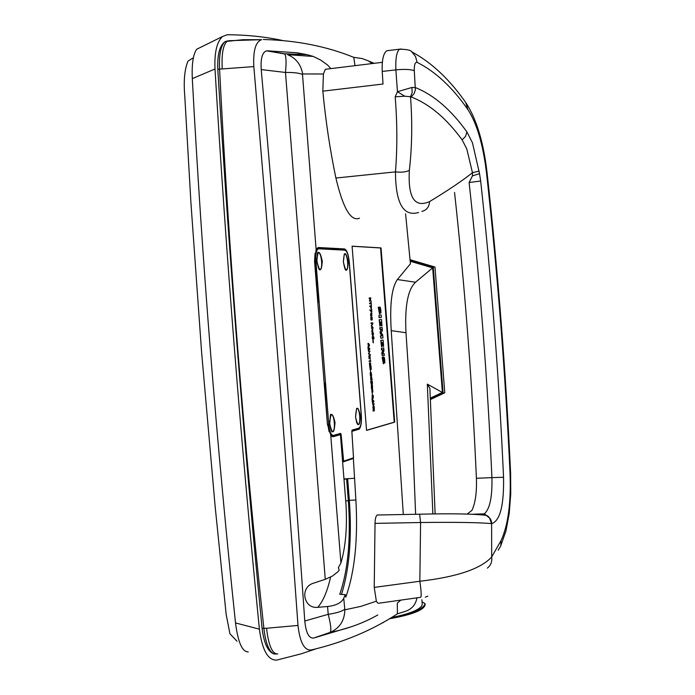 <?xml version="1.0" encoding="UTF-8"?>
<svg xmlns="http://www.w3.org/2000/svg" width="695" height="695" viewBox="0 0 695 695"><rect width="100%" height="100%" fill="white"/><g stroke="black" fill="none" stroke-linecap="round" stroke-linejoin="round"><path stroke-width="1.04" d="M410.059 259.687L434.966 267.036L433.246 266.993L443.106 393.231L444.783 392.797L430.544 399.477M443.106 393.231L430.526 399.139M410.102 260.147L433.246 266.993M444.783 392.797L434.966 267.036M435.131 513.97L429.892 388.375L427.321 384.127L442.402 392.466L432.664 267.853L410.198 261.251M432.872 513.996L427.321 384.127M403.309 514.509L391.233 330.646C389.643 304.618 391.685 287.582 397.375 279.546L410.432 263.787L405.576 213.773M418.564 212.522C403.3 216.84 395.603 203.287 395.472 171.882C397.384 147.965 397.288 122.946 395.186 96.814L397.444 91.731L411.874 87.466L415.462 87.587C433.889 95.015 451.046 109.801 466.936 131.954L472.444 142.762L479.533 173.654L472.444 175.887L469.108 182.533L480.662 180.995C491.426 279.546 499.062 378.306 503.554 477.265C504.049 505.23 500.131 520.685 491.791 523.639L491.504 523.622C479.376 522.475 455.738 522.11 420.588 522.51L375.031 523.387C375.187 518.722 375.891 515.933 377.15 515.012L378.671 514.978M359.506 218.195C350.949 221.775 343.078 208.387 335.902 178.033C330.047 150.094 325.694 121.139 322.828 91.158L383.023 84.034L382.215 71.446C381.824 60.187 383.345 53.289 386.767 50.744L401.363 48.98M467.179 514.048L471.922 510.391C475.38 503.05 476.874 492.347 476.405 478.282C472.2 382.763 464.912 287.478 454.547 192.428M395.186 96.814L404.777 96.205L397.444 91.731L395.872 69.874C395.429 58.615 396.628 51.734 399.469 49.241M351.809 626.612L313.584 638.062C308.901 638.453 305.965 632.763 304.784 621.017L328.214 614.319L327.554 606.509C335.989 605.571 341.393 602.834 343.747 598.291L344.859 609.81L361.113 606.318L376.36 601.184L374.231 587.397L375.031 523.387M376.36 601.184L377.533 602.939L378.558 603.26L420.458 597.335C421.604 597.474 421.396 592.105 419.841 581.255C456.945 576.928 480.888 568.831 491.678 556.973L501.034 540.632C508.132 525.255 511.138 502.737 510.043 473.069C505.369 372.98 497.542 273.048 486.552 173.263C483.147 144.734 476.935 123.51 467.909 109.602C452.228 87.188 435.296 71.437 417.113 62.359C415.106 61.968 414.168 64.748 414.29 70.708L415.367 89.881L414.168 93.521L411.232 96.996C429.414 104.007 446.381 118.298 462.123 139.877L466.779 148.904L472.47 172.681L472.444 175.887M327.197 69.057L325.356 69.283L323.41 73.983L302.655 73.965L302.516 74.547L316.129 249.661L318.214 247.498L344.503 248.932C346.822 249.844 348.421 254.205 349.298 262.015L361.357 415.497C361.713 422.716 360.948 427.286 359.063 429.215L351.852 431.36L351.939 432.803M322.828 91.158L323.41 73.983M315.938 648.869L301.3 653.795L276.706 660.102C267.923 660.432 262.154 650.12 259.391 629.166C241 443.236 226.205 256.516 215.007 68.996L192.307 78.605C191.672 64.166 193.132 54.384 196.685 49.249L222.478 36.54C216.788 41.943 214.303 52.759 215.007 68.996M276.315 654.03L274.047 653.952C267.914 651.806 263.926 643.266 262.093 628.35C243.91 443.002 229.15 256.629 217.796 69.248C217.231 54.453 219.716 45.218 225.258 41.544L228.021 40.849M282.491 40.484C265.16 36.757 246.734 34.846 227.213 34.75L222.478 36.54M237.038 641.242L229.932 633.779L226.162 614.406L215.094 505.969L201.602 352.156L190.899 202.367L184.774 96.075C183.489 80.994 184.549 69.378 187.954 61.221M248.28 651.875C242.268 652.023 238.011 642.38 235.509 622.937C216.493 442.333 202.097 260.886 192.307 78.605M235.509 622.937L259.391 629.166M277.783 653.969C272.344 654.23 268.6 645.655 266.541 628.263L297.999 625.439C284.62 439.614 269.895 253.328 253.831 66.598L217.796 69.248M262.093 628.35L266.541 628.263M222.218 68.666C221.497 53.836 223.165 44.697 227.23 41.257L229.246 40.684L261.633 39.684C255.612 41.752 253.006 50.726 253.831 66.598M353.355 458.344L355.892 500.009L349.35 500.322C351.991 537.791 349.385 569.153 341.514 594.39M343.747 598.291L345.267 594.659L345.806 597.109C354.745 571.872 358.107 539.502 355.892 500.009M381.042 247.924L352.087 246.169L366.552 430.396L394.699 422.143L381.042 247.924L380.573 247.967L394.23 422.178L394.699 422.143M340.915 562.976C345.641 546.843 347.326 527.244 345.98 504.162L340.437 434.636L333.113 436.738L330.733 435.087L340.915 562.976L338.343 567.676L339.203 570.169L337.883 571.794L332.462 576.051L325.26 579.326L285.489 72.471L261.224 69.57C260.529 58.25 262.354 52.003 266.698 50.848L284.472 53.784L307.025 54.653L313.228 56.425L320.621 60.048L327.597 65.035L330.881 68.614M337.753 434.792L340.437 434.636M344.225 478.951L354.424 478.273M330.733 435.087L327.415 424.245L314.557 261.033L316.129 249.661M302.516 74.547C299.545 73.044 293.872 72.358 285.489 72.471C286.444 62.176 286.175 56 284.681 53.949L266.698 50.848M347.656 478.768L344.26 479.298M327.554 606.509L317.719 607.326C303.663 609.002 299.554 587.805 312.993 583.34L325.26 579.326M346.64 479.15L348.334 500.748C350.975 538.755 348.117 569.935 339.751 594.268L345.267 594.659M354.98 65.669L353.764 57.337L362.277 58.58L368.889 61.09L371.955 63.593M397.375 279.546L415.541 282.231L432.664 267.853M415.541 282.231C407.826 289.511 404.638 306.347 406.002 332.731L411.953 423.316L415.619 514.274M400.789 600.115L397.297 603.191L397.427 613.824L405.619 611.253C411.979 609.02 415.749 604.554 416.913 597.848M406.002 332.731L391.233 330.646M297.999 625.439C299.971 642.719 304.471 650.876 311.499 649.921C343.747 642.267 372.39 630.235 397.427 613.824M304.784 621.017C292.004 437.068 277.487 253.249 261.224 69.57M307.025 54.653L296.895 52.768L267.228 50.813M297.929 53.915L298.954 55.053M353.764 57.337C326.485 46.287 296.331 40.345 263.301 39.493M377.785 614.988C363.398 623.111 347.5 628.923 330.099 632.415L313.584 638.062M442.402 392.466L430.466 398.053M347.648 478.629L349.35 500.322M427.807 596.154L425.297 597.161M344.859 609.81C344.52 620.748 339.594 628.28 330.099 632.415C331.498 630.747 330.872 624.718 328.214 614.319C336.484 613.077 341.957 611.4 344.633 609.289M302.655 73.965C301.022 64.626 296.035 58.206 287.687 54.705L313.228 56.434M366.543 430.283L394.23 422.178M352.087 246.247L380.573 247.967M404.777 96.205L410.51 96.744C412.439 122.224 412.057 146.741 409.355 170.31C407.869 197.701 414.611 208.135 429.571 201.593C447.858 190.534 462.158 180.9 472.47 172.681L479.159 171.074M411.874 87.466L412.178 92.591L410.51 96.744L411.232 96.996M409.355 170.31C406.236 172.039 401.606 172.56 395.472 171.882L335.902 178.033M429.571 201.593C429.145 207.014 426.574 210.29 421.848 211.402M399.469 49.215C406.905 49.31 411.014 50.188 411.796 51.864L415.532 56.443L417.113 62.359M487.36 568.093C490.861 565.339 492.303 561.63 491.678 556.973L491.617 522.145L490.627 519.313L488.298 516.455L486.457 515.273L483.008 514.404M372.841 400.294L373.754 400.893L372.98 402.136L372.824 400.051L373.754 400.893M372.572 403.465L371.981 399.008L372.694 399.912L372.572 403.465L373.927 401.197L372.216 398.991M373.519 400.911L372.963 401.814M373.875 337.37L373.667 336.771L373.875 337.37M373.667 336.771L373.719 337.388M371.677 387.992L372.242 387.845L372.12 385.968M372.32 386.238L371.556 386.107L371.478 387.723L372.477 387.836L372.555 386.22M372.034 385.438L371.269 385.612L371.764 388.522M371.564 388.409L372.529 388.349L372.468 385.534L371.504 385.595L371.33 388.427M371.243 317.641L371.921 317.928L371.86 319.483L371 319.509M372.146 317.91L372.086 319.465L371.087 319.24L371.147 317.676L371.921 317.928M371.304 317.094L370.843 317.189L370.939 319.943L371.547 320.082M371.165 319.926L372.155 319.969L372.068 317.224L371.078 317.172L370.939 319.943M379.036 315.096L379.001 317.624L381.338 317.45L381.138 314.948L379.036 315.096L379.227 317.606M379.001 317.624L381.338 317.45M370.392 359.793L370.531 360.809L369.236 361.018L369.28 361.53L370.739 361.296L370.244 359.81L370.531 360.809M370.305 360.827L369.002 361.035L369.28 361.53M373.467 406.071L374.397 407.209L373.623 405.463L374.101 403.421L373.345 404.881M374.101 403.421L373.493 405.107L372.581 403.665L373.432 405.48L372.902 407.73L373.545 405.819L374.397 407.209M372.581 403.665L373.198 405.489L372.902 407.73M368.767 348.36L369.688 349.029L368.906 350.184L368.741 348.091L369.688 349.029M368.489 351.462L367.898 347.005L368.619 347.943L368.489 351.462L369.81 348.699L368.133 346.987M369.453 349.038L368.88 349.889M382.12 327.415L379.783 327.632L379.922 329.378L381.59 329.213L380.321 331.81L380.443 333.322L382.094 335.676L380.66 335.841L380.843 338.213L382.945 337.961L382.71 334.955L381.216 332.862L382.363 330.559L382.12 327.415L380.017 327.614L380.148 329.361M381.364 329.239L380.096 331.828L380.217 333.339L381.868 335.694L380.434 335.859L380.843 338.213M372.19 329.795L372.32 331.68M371.981 329.969L372.65 331.619L371.981 329.969M372.32 332.201L371.79 331.889L372.19 329.274M372.025 331.871L372.042 329.317L372.72 329.586L372.702 332.14L371.79 331.889M370.835 379.765L370.921 377.324L372.138 379.835L371.512 376.629L370.904 376.76L370.783 380.33L371.547 380.182L371.408 378.393L371.391 379.661L370.835 379.765M371.408 378.393L370.835 379.739M371.764 377.246L370.67 376.777L370.783 380.33M371.321 377.185L371.886 380.174M371.095 306.365L371.078 308.25M370.748 306.373L371.321 306.339M369.888 305.878L369.705 306.434L370.635 306.382L371.365 308.78L371.391 305.8L369.888 305.878L369.931 306.417M369.705 306.434L370.4 306.399L371.156 308.797M379.765 307.034L379.305 311.36L378.879 307.233L378.228 307.277L379.47 313.766M378.454 307.26L379.67 313.749L380.165 309.371L380.947 313.011C380.843 309.101 380.469 307.103 379.809 307.034L379.383 311.143M380.096 309.588L380.313 313.054L380.947 313.011M369.271 297.929L369.08 298.485L370.088 298.459L369.531 301.352L370.157 298.98L371.034 301.213L370.122 298.442L370.817 298.416L370.774 297.877L369.271 297.929L370.088 298.459M370.122 298.442L370.817 298.416M370.061 299.345L371.034 301.213M369.853 298.476L369.531 301.352M373.91 408.495L374.006 410.371L373.432 410.536M374.318 408.73L374.231 410.354L373.25 410.285L373.337 408.651L374.092 408.747M373.832 407.956L373.059 408.156L373.502 411.066M373.337 410.971L374.284 410.875L374.24 408.043L373.285 408.139L373.102 410.988M370.27 354.641L368.793 353.321L369.992 351.105L368.663 353.694L370.27 354.641M369.992 351.105L368.428 353.712L370.313 355.162M372.902 395.82L373.015 397.696L372.442 397.853M373.328 396.072L373.241 397.688L372.251 397.592L372.338 395.968L373.093 396.081M372.824 395.29L372.051 395.472L372.52 398.383M372.338 398.278L373.293 398.2L373.241 395.386L372.285 395.455L372.103 398.296M372.494 333.652L372.598 335.485M372.416 335.381L372.398 333.696L372.902 333.748L372.954 335.407L372.416 335.381M372.034 333.131L373.024 335.92L373.528 333.018L372.034 333.131L372.199 333.652M373.528 333.018L372.103 333.166M371.973 333.669L372.676 335.989M371.738 381.989L372.294 381.876L372.259 383.961L371.738 381.989M371.391 382.059L371.347 384.222M371.625 382.007L371.547 384.239L371.008 382.137L371.625 382.007M370.617 381.633L371.608 384.769L371.825 383.709L372.329 384.491L372.364 381.312L370.617 381.633L371.399 384.787M372.364 381.312L370.852 381.616M372.068 381.92L372.06 383.953M370.904 313.627L371.608 313.914L371.46 315.504M371.834 313.897L371.773 315.452L370.765 315.217L370.826 313.662L371.608 313.914M370.956 313.089L370.617 315.921L371.391 316.051M370.852 315.904L371.842 315.956L371.756 313.21L370.756 313.158L370.617 315.921M370.617 372.112L370.478 370.409M369.175 358.768L368.984 356.361L370.296 358.577L369.94 355.64L370.218 358.047L368.828 355.805L369.175 358.768M368.941 355.788L369.062 358.785M369.766 356.161L370.053 357.986M369.731 355.649L369.975 356.144M369.036 356.969L370.166 358.585M383.11 340.072L380.782 340.35L381.512 346.718L381.607 342.696L382.102 342.635L382.363 346.006L382.45 342.592L382.919 342.531L383.605 346.345L383.11 340.072L381.008 340.333L381.512 346.718M382.693 342.557L383.223 346.397M381.876 342.661L382.363 346.006M373.415 337.362L372.372 337.483L372.329 336.979L373.38 336.866L373.415 337.362M372.329 336.979L372.372 337.483M372.103 336.997L373.38 336.866M372.364 390.277L371.894 391.685L371.816 389.217L372.181 392.215L372.381 391.189L372.885 392.006L372.563 389.139L372.807 391.476L372.251 390.303L372.112 391.676M372.416 389.695L372.616 391.45M372.381 389.148L372.607 389.678M371.816 389.217L371.955 392.232M372.729 322.828L371 322.975L371.043 323.514L372.642 323.392L371.417 325.347L372.98 327.632L371.608 327.762L371.651 328.301L373.145 328.153L371.59 325.642L372.807 323.74L372.729 322.828L371.234 322.958L371.278 323.496L372.642 323.392M372.416 323.41L371.234 325.981L372.746 327.649L371.382 327.779L371.651 328.301M370.513 375.821L370.322 373.415L371.634 375.595L371.269 372.659L371.556 375.065L370.166 372.859L370.513 375.821M370.287 372.841L370.4 375.839M371.078 372.668L371.382 375.005M370.374 374.014L371.495 375.604M369.679 303.133L369.488 303.689L371.113 303.602L371.339 305.07L371.06 301.595L371.069 303.072L369.679 303.133L369.714 303.672M370.948 301.595L370.835 303.081M369.488 303.689L370.878 303.628L371.339 305.07M369.74 365.944L369.549 363.546L370.861 365.744L370.496 362.807L370.783 365.214L369.392 362.981L369.74 365.944M369.505 362.964L369.627 365.97M370.331 363.329L370.609 365.153M370.296 362.816L370.539 363.311M369.592 364.145L370.73 365.752M383.727 347.917L381.399 348.23L381.538 349.959L383.154 349.75L382.007 353.025L382.224 355.762L384.318 355.44L384.179 353.712L382.823 353.92L383.944 350.74L383.727 347.917L381.625 348.212L381.764 349.95M384.179 353.712L382.823 353.903M382.919 349.785L381.781 353.043L382.224 355.762M373.953 338.369L372.225 338.561L372.494 339.047L373.988 338.873L373.953 338.369L372.451 338.543L372.494 339.047M372.39 394.682L372.251 392.97M368.246 343.964L368.385 345.875M369.236 346.275L369.479 344.859L368.15 343.486L368.715 346.388L368.663 343.895L369.193 345.736M368.689 343.886L368.958 345.754M368.697 343.373L367.924 343.504L368.446 346.423M381.503 319.544L379.166 319.735L379.896 326.103L379.991 322.115L380.486 322.072L381.103 325.408L380.834 322.037L381.303 322.002L381.989 325.825L381.503 319.544L379.392 319.717L379.896 326.103M381.077 322.02L381.607 325.859M380.261 322.089L380.756 325.434M371.495 309.197L371.686 311.647L369.975 309.874L371.842 312.151L371.608 309.197L371.434 311.334M370.018 310.457L371.703 312.159M370.2 309.848L370.253 310.439M370.861 367.238L371.034 369.419L371.165 366.673L370.14 366.821L370.478 369.201L369.74 366.847L370.253 369.792M370.044 366.804L370.565 369.731L370.565 367.29L371.095 367.195L371.26 369.401M370.174 367.308L370.209 369.245M370.14 366.821L370.409 367.29M371.165 366.673L370.374 366.812M384.014 359.515L384.231 362.981L384.856 362.894C384.761 359.02 384.387 357.048 383.744 356.978L383.232 361.4L382.806 357.282L382.154 357.369L383.371 363.798M382.154 357.369L383.579 363.78L384.083 359.306L384.457 362.964M383.518 356.995L383.075 361.226M373.215 340.507L373.345 342.209M373.206 340.42L373.354 342.331L373.206 340.42M373.293 342.844L373.033 339.933M373.024 342.331L372.885 340.524M329.647 420.805L329.96 425.809M316.816 258.783L317.276 263.848M343.313 461.854L352.825 458.63L353.529 457.823L351.861 431.621L352.148 430.075L358.898 428.146C360.827 426.878 361.6 422.69 361.244 415.593L349.168 261.998C348.421 254.926 347.005 250.982 344.911 250.165L318.64 248.793C316.451 249.418 315.53 253.475 315.895 260.972L328.744 424.098C329.56 431.534 331.089 435.313 333.339 435.426L340.576 433.367L341.132 434.705L343.634 461.167L353.494 457.831L351.852 430.761M342.739 461.315L343.634 461.167L342.774 461.801M389.426 618.767C411.979 614.762 423.872 610.132 425.097 604.876L425.001 603.616L422.039 601.809M389.938 618.454C412.178 613.894 423.863 608.95 425.001 603.616M391.259 617.664C411.023 613.529 421.352 609.107 422.247 604.389L421.882 599.785M479.533 173.654L480.662 180.995M478.846 514.509L482.148 514.396L486.439 515.369C473.538 513.822 451.272 513.431 419.641 514.204L419.467 514.083M476.405 478.282L491.921 477.63C487.499 379.062 479.897 280.693 469.108 182.533M482.73 514.396L484.372 513.831C489.871 508.914 492.381 496.847 491.921 477.63L503.554 477.265M414.29 70.708C410.649 69.326 404.507 69.048 395.872 69.874L382.215 71.446M374.231 587.397L419.841 581.255L420.588 522.51L419.641 514.204L377.15 515.012M274.047 653.952C269.026 651.745 265.629 643.196 263.874 628.315C243.867 443.036 229.098 256.603 219.568 69.005C218.951 54.201 220.871 45.045 225.319 41.535L225.554 41.396M332.062 431.586L332.809 431.543C335.946 429.823 333.947 412.344 330.907 414.828C330.646 412.83 330.255 415.827 329.734 423.837C331.784 435.678 332.914 430.683 332.818 431.534L332.219 431.691M317.719 607.326C323.114 601.288 327.397 591.202 330.585 577.067M348.334 500.748L345.762 500.904M332.584 436.764L333.113 436.738M356.083 429.553L358.69 429.397M340.229 249.323L344.503 248.932M465.737 102.565L467.909 109.602M411.796 51.864C431.882 62.654 450.056 79.829 466.328 103.399C476.753 119.749 483.685 142.97 487.108 173.055L486.552 173.263M501.017 545.045L505.96 530.945L509.235 513.284L510.755 493.702L510.608 473.104L510.043 473.069M498.193 550.188L500.808 545.853L501.034 540.632M466.936 131.954L465.546 136.368L462.123 139.877M491.504 523.622L489.654 518.149L484.372 513.831L473.086 514.222M358.898 428.146L358.246 428.937L351.887 430.752M331.697 436.312L332.132 436.286M340.15 434.653L339.898 434.184L332.948 436.165M318.041 248.089L344.459 249.548M314.557 261.068L315.061 253.293M316.486 248.871L318.214 248.15L316.816 248.323M327.415 424.228L324.504 382.91M318.154 302.36L314.905 261.033L315.895 260.972M333.339 435.426L332.653 436.252L331.185 435.765M329.1 431.717L327.753 424.211L328.744 424.098M316.885 261.007C317.806 249.601 319.613 249.661 322.306 261.172C321.42 272.57 319.613 272.518 316.885 261.007M355.562 417.078C356.327 405.75 357.925 405.324 360.375 415.818C359.645 427.138 358.038 427.555 355.562 417.078L356.605 408.495C359.376 406.219 361.226 422.908 358.377 424.454L357.638 424.402L356.665 422.638L355.579 417.07M329.708 423.846C330.585 411.944 332.358 411.483 335.007 422.464C334.156 434.358 332.392 434.818 329.708 423.846M343.356 261.815C344.155 250.947 345.797 250.991 348.291 261.972C347.517 272.84 345.875 272.788 343.356 261.815M319.7 269.625L320.256 269.486C323.357 267.827 320.942 250.348 317.936 252.78C317.676 251.017 317.337 253.762 316.911 261.007C319.326 274.195 320.378 268.383 320.256 269.486L319.561 269.547M345.936 270.042L346.414 269.912C349.238 268.418 347.014 251.72 344.286 253.962L343.382 261.824C345.693 274.638 346.544 268.696 346.414 269.912L345.815 269.964M352.148 430.075L351.852 430.735M358.716 428.711C360.575 428.207 361.426 423.828 361.27 415.575L349.177 262.006C348.482 254.7 346.918 250.556 344.503 249.548L344.138 249.479M344.911 250.165L344.503 249.548L318.214 248.15L318.64 248.793M340.454 434.827L341.132 434.705M339.898 434.184L340.576 433.367M382.771 622.598L383.232 622.651M382.354 62.324L325.356 69.283M225.258 41.544L242.859 39.711L261.624 39.684M374.11 63.332L368.897 61.099M359.063 429.215L356.778 429.354M193.375 57.737L188.006 61.151M487.108 173.09C498.098 272.944 505.934 372.937 510.608 473.086M353.321 458.387L353.529 457.823"/></g></svg>
